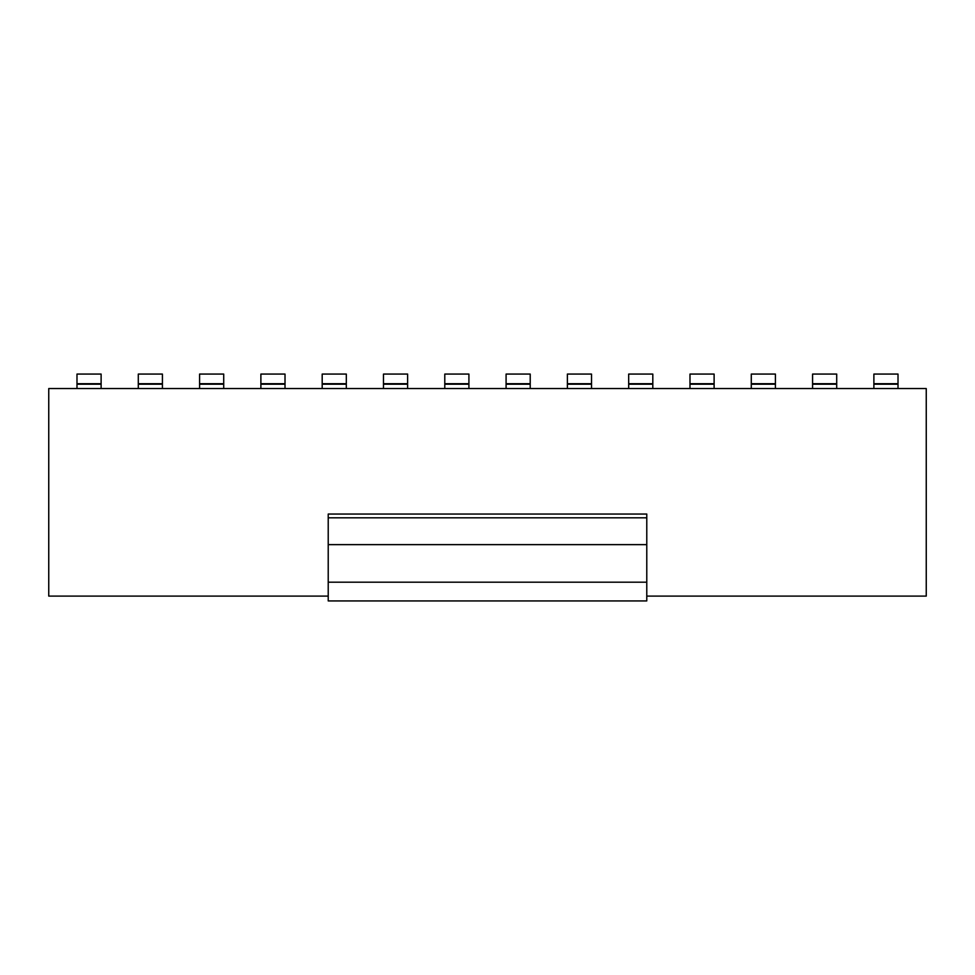 <?xml version="1.0" encoding="UTF-8"?>
<svg xmlns="http://www.w3.org/2000/svg" width="975" height="975" viewBox="0 0 975 975"><rect width="100%" height="100%" fill="white"/><g stroke="black" fill="none" stroke-linecap="round" stroke-linejoin="round"><path stroke-width="1.46" d="M646.778 596.103L926.25 596.103L926.25 388.55L48.75 388.55L48.75 596.103L328.222 596.103M76.988 388.55L76.988 374.071L76.988 383.723L101.12 383.723L101.12 374.071L76.988 374.071M101.12 388.55L101.12 383.723M646.778 517.822L646.778 600.929L328.222 600.929L328.222 514.044L646.778 514.044L646.778 517.822L328.222 517.822M138.292 388.55L138.292 374.071L162.423 374.071L162.423 388.55M138.292 383.723L162.423 383.723M199.582 388.55L199.582 374.071L223.714 374.071L223.714 388.55M260.886 388.55L260.886 374.071L285.017 374.071L285.017 388.55M199.582 383.723L223.714 383.723M260.886 383.723L285.017 383.723M346.32 374.071L346.32 383.723L346.32 374.071L322.189 374.071L322.189 383.723L346.32 383.723L346.32 388.55M322.189 383.723L322.189 388.55M383.48 388.55L383.48 374.071L407.623 374.071L407.623 388.55M444.783 388.55L444.783 374.071L468.914 374.071L468.914 388.55M383.48 383.723L407.623 383.723M444.783 383.723L468.914 383.723M506.086 388.55L506.086 374.071L530.217 374.071L530.217 388.55M506.086 383.723L530.217 383.723M591.52 374.071L591.52 383.723L591.52 374.071L567.377 374.071L567.377 383.723L591.52 383.723L591.52 388.55M628.68 388.55L628.68 374.071L652.811 374.071L652.811 388.55M567.377 383.723L567.377 388.55M628.68 383.723L652.811 383.723M689.983 388.55L689.983 374.071L714.114 374.071L714.114 388.55M689.983 383.723L714.114 383.723M751.286 388.55L751.286 374.071L775.418 374.071L775.418 388.55M751.286 383.723L775.418 383.723M812.577 388.55L812.577 374.071L836.708 374.071L836.708 388.55M812.577 383.723L836.708 383.723M873.88 388.55L873.88 374.071L898.012 374.071L898.012 388.55M873.88 383.723L898.012 383.723M76.988 384.211L101.12 384.211M646.778 582.197L328.222 582.197M646.778 544.635L328.222 544.635M138.292 384.211L162.423 384.211M199.582 384.211L223.714 384.211M260.886 384.211L285.017 384.211M322.189 384.211L346.32 384.211M383.48 384.211L407.623 384.211M444.783 384.211L468.914 384.211M506.086 384.211L530.217 384.211M567.377 384.211L591.52 384.211M628.68 384.211L652.811 384.211M689.983 384.211L714.114 384.211M751.286 384.211L775.418 384.211M812.577 384.211L836.708 384.211M873.88 384.211L898.012 384.211"/></g></svg>
